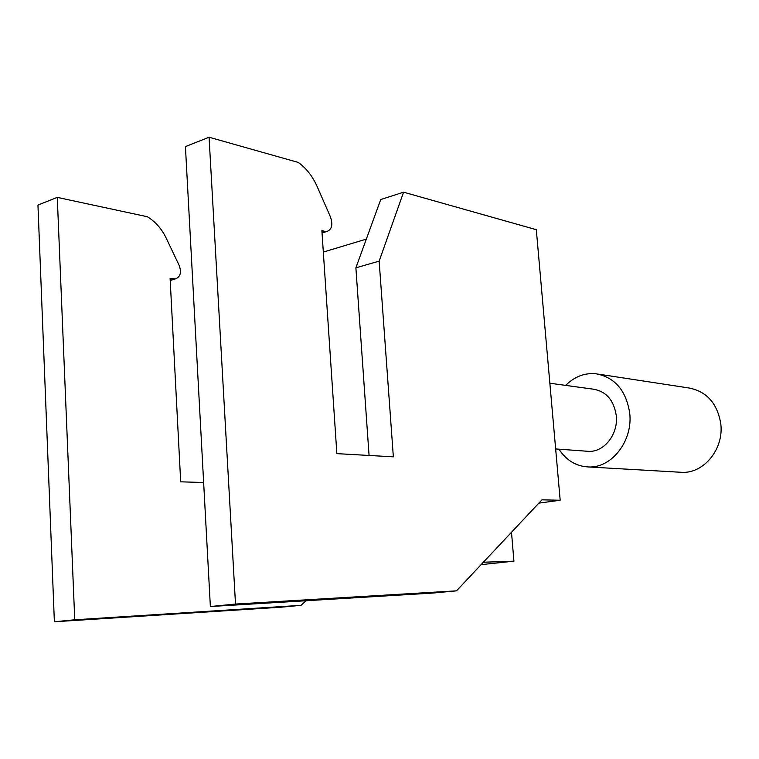 <?xml version="1.0" encoding="UTF-8"?>
<svg xmlns="http://www.w3.org/2000/svg" width="759" height="759" viewBox="0 0 759 759"><rect width="100%" height="100%" fill="white"/><g stroke="black" fill="none" stroke-linecap="round" stroke-linejoin="round"><path stroke-width="1.14" d="M679.637 472.202L681.999 472.335C703.878 473.569 724.01 448.939 720.794 423.873C717.359 403.285 706.638 391.302 688.631 387.934L598.339 374.13M483.36 562.239L513.909 561.167L481.102 564.649M513.909 561.167L511.5 532.268M558.937 449.176C566.328 460.419 576.204 466.349 588.557 466.965C611.602 468.275 633.015 440.951 629.723 413.247C626.175 390.496 614.913 377.327 595.948 373.76C584.582 372.735 574.487 376.616 565.673 385.392M549.858 383.229L593.405 389.187C606.27 391.454 613.889 400.249 616.27 415.59C618.452 434.148 604.003 452.459 588.472 451.339L586.83 451.226M306.038 600.73L301.086 605.331L74.743 619.79L57.276 197.387L147.312 216.723C155.358 221.59 161.667 228.753 166.259 238.222L179.219 265.536C181.695 272.547 180.367 277.016 175.253 278.923L170.101 278.354L180.689 481.823L203.64 482.506M301.086 605.331L281.02 607.2L54.373 621.773L37.95 205.053L57.276 197.387M538.843 503.132L560.18 500.247L536.309 229.692L403.57 192.188L379.149 261.143L393.352 456.833L336.863 453.635L321.882 230.632L324.956 231.353L321.987 232.282M74.743 619.79L54.373 621.773M323.325 252.083L366.322 239.113M324.956 231.353L326.911 231.457C331.863 229.569 333.059 224.749 330.488 216.998L317.215 186.676C312.528 176.164 306.19 168.071 298.202 162.407L209.067 137.227L185.424 146.591L210.366 606.526L432.554 593.083L456.51 590.844L541.945 499.83L560.18 500.247M369.064 455.457L355.886 267.813L380.733 199.532L403.57 192.188M456.51 590.844L235.508 604.06L210.366 606.526M209.067 137.227L235.508 604.06M355.886 267.813L379.149 261.143M173.242 278.904L170.187 279.862M326.911 231.457L322.034 232.985M175.253 278.923L170.215 280.498M681.999 472.335L588.557 466.965M555.654 448.939L588.472 451.339"/></g></svg>

